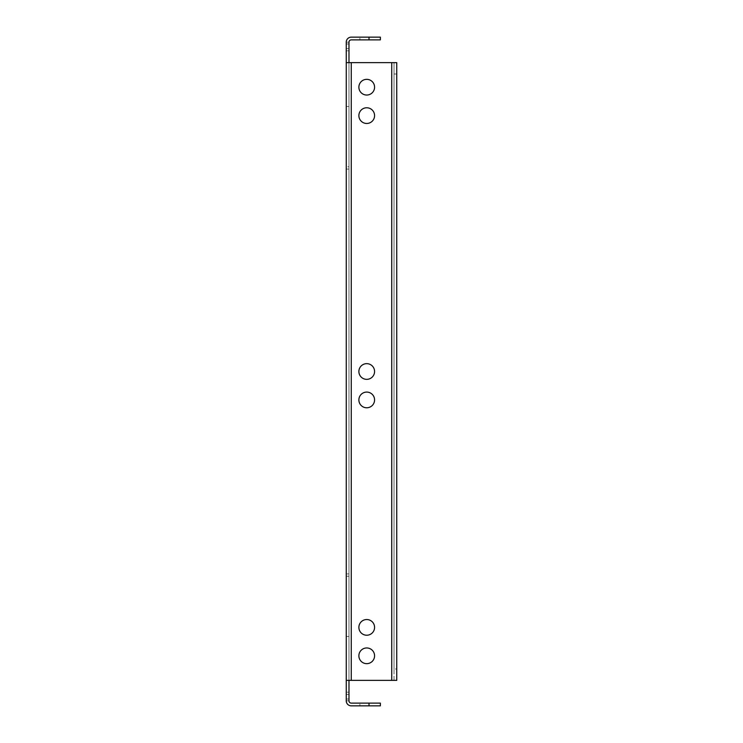 <?xml version="1.0" encoding="UTF-8"?>
<svg xmlns="http://www.w3.org/2000/svg" width="743" height="743" viewBox="0 0 743 743"><rect width="100%" height="100%" fill="white"/><g stroke="black" fill="none" stroke-linecap="round" stroke-linejoin="round"><path stroke-width="0.56" stroke-dasharray="3.71 2.79" d="M374.574 399.929A7.848 7.848 0 0 0 366.726 392.081A7.848 7.848 0 0 0 358.878 399.929A7.848 7.848 0 0 1 366.726 392.081A7.848 7.848 0 0 1 374.574 399.929A7.848 7.848 0 0 0 366.726 392.081A7.848 7.848 0 0 0 358.878 399.929A7.848 7.848 0 0 0 366.726 407.777A7.848 7.848 0 0 0 374.574 399.929A7.848 7.848 0 0 1 366.726 407.777A7.848 7.848 0 0 1 358.878 399.929A7.848 7.848 0 0 0 366.726 407.777A7.848 7.848 0 0 0 374.574 399.929M374.574 371.5A7.848 7.848 0 0 0 366.726 363.652A7.848 7.848 0 0 0 358.878 371.5A7.848 7.848 0 0 1 366.726 363.652A7.848 7.848 0 0 1 374.574 371.5A7.848 7.848 0 0 0 366.726 363.652A7.848 7.848 0 0 0 358.878 371.5A7.848 7.848 0 0 0 366.726 379.348A7.848 7.848 0 0 0 374.574 371.5A7.848 7.848 0 0 1 366.726 379.348A7.848 7.848 0 0 1 358.878 371.5A7.848 7.848 0 0 0 366.726 379.348A7.848 7.848 0 0 0 374.574 371.5M374.574 655.809A7.848 7.848 0 0 0 366.726 647.961A7.848 7.848 0 0 0 358.878 655.809A7.848 7.848 0 0 1 366.726 647.961A7.848 7.848 0 0 1 374.574 655.809A7.848 7.848 0 0 0 366.726 647.961A7.848 7.848 0 0 0 358.878 655.809A7.848 7.848 0 0 0 366.726 663.657A7.848 7.848 0 0 0 374.574 655.809A7.848 7.848 0 0 1 366.726 663.657A7.848 7.848 0 0 1 358.878 655.809A7.848 7.848 0 0 0 366.726 663.657A7.848 7.848 0 0 0 374.574 655.809M374.574 115.62A7.848 7.848 0 0 0 366.726 107.772A7.848 7.848 0 0 0 358.878 115.62A7.848 7.848 0 0 1 366.726 107.772A7.848 7.848 0 0 1 374.574 115.62A7.848 7.848 0 0 0 366.726 107.772A7.848 7.848 0 0 0 358.878 115.62A7.848 7.848 0 0 0 366.726 123.468A7.848 7.848 0 0 0 374.574 115.62A7.848 7.848 0 0 1 366.726 123.468A7.848 7.848 0 0 1 358.878 115.62A7.848 7.848 0 0 0 366.726 123.468A7.848 7.848 0 0 0 374.574 115.62M374.574 627.38A7.848 7.848 0 0 0 366.726 619.532A7.848 7.848 0 0 0 358.878 627.38A7.848 7.848 0 0 1 366.726 619.532A7.848 7.848 0 0 1 374.574 627.38A7.848 7.848 0 0 0 366.726 619.532A7.848 7.848 0 0 0 358.878 627.38A7.848 7.848 0 0 0 366.726 635.228A7.848 7.848 0 0 0 374.574 627.38A7.848 7.848 0 0 1 366.726 635.228A7.848 7.848 0 0 1 358.878 627.38A7.848 7.848 0 0 0 366.726 635.228A7.848 7.848 0 0 0 374.574 627.38M374.574 87.191A7.848 7.848 0 0 0 366.726 79.343A7.848 7.848 0 0 0 358.878 87.191A7.848 7.848 0 0 1 366.726 79.343A7.848 7.848 0 0 1 374.574 87.191A7.848 7.848 0 0 0 366.726 79.343A7.848 7.848 0 0 0 358.878 87.191A7.848 7.848 0 0 0 366.726 95.039A7.848 7.848 0 0 0 374.574 87.191A7.848 7.848 0 0 1 366.726 95.039A7.848 7.848 0 0 1 358.878 87.191A7.848 7.848 0 0 0 366.726 95.039A7.848 7.848 0 0 0 374.574 87.191M346.257 166.785L346.257 50.84L346.257 169.06L346.257 106.518L346.257 169.06L346.257 166.785L348.987 166.785L348.987 169.06L348.987 50.84L348.987 169.06L348.987 50.84L348.987 169.06L346.257 169.06L348.987 169.06L346.257 169.06L348.987 169.06L348.987 106.518L348.987 169.06L348.987 166.785L346.257 166.785M346.257 50.84L346.257 106.518L346.257 50.84L346.257 106.518L346.257 50.84L346.257 106.518L346.257 50.84L348.987 50.84L348.987 106.518L346.257 106.518L348.987 106.518L346.257 106.518L348.987 106.518L346.257 106.518L348.987 106.518L346.257 106.518L348.987 106.518L348.987 50.84L348.987 106.518L348.987 50.84L346.257 50.84M346.257 692.16L346.257 573.94L346.257 692.16L346.257 573.94L346.257 692.16L346.257 636.482L346.257 692.16L348.987 692.16L348.987 573.94L348.987 692.16L348.987 573.94L348.987 636.482L348.987 573.94L346.257 573.94L348.987 573.94L346.257 573.94L348.987 573.94L348.987 692.16L348.987 636.482L346.257 636.482L348.987 636.482L346.257 636.482L348.987 636.482L346.257 636.482L348.987 636.482L346.257 636.482L348.987 636.482L348.987 692.16L348.987 636.482L348.987 692.16L346.257 692.16M348.987 62.626L346.257 62.626L351.253 62.626L348.987 62.626L348.987 42.156A2.275 2.275 0 0 1 351.253 39.881L380.37 39.881L380.37 37.15L351.253 37.15A5.006 5.006 0 0 0 346.257 42.156A5.006 5.006 0 0 1 351.253 37.15L359.9 37.15L351.253 37.15A5.006 5.006 0 0 0 346.257 42.156L346.257 48.574L346.257 42.156A5.006 5.006 0 0 1 351.253 37.15A5.006 5.006 0 0 0 346.257 42.156L346.257 680.374L351.253 680.374L348.987 680.374L348.987 62.626L348.987 680.374L346.257 680.374L346.257 700.844A5.006 5.006 0 0 0 351.253 705.85A5.006 5.006 0 0 1 346.257 700.844A5.006 5.006 0 0 0 351.253 705.85A5.006 5.006 0 0 1 346.257 700.844A5.006 5.006 0 0 0 351.253 705.85L380.37 705.85L380.37 703.119L351.253 703.119A2.275 2.275 0 0 1 348.987 700.844L348.987 694.426L348.987 700.844L348.987 694.426L348.987 700.844L348.987 694.426L346.257 694.426L348.987 694.426L346.257 694.426L348.987 694.426L346.257 694.426L348.987 694.426L346.257 694.426L348.987 694.426L348.987 700.844L348.987 699.024L346.257 699.024L348.987 699.024L346.257 699.024L348.987 699.024L348.987 700.844L348.987 680.374L346.257 680.374M348.987 42.156L348.987 48.574L348.987 42.156L348.987 48.574L346.257 48.574L348.987 48.574L346.257 48.574L348.987 48.574L346.257 48.574L348.987 48.574L346.257 48.574L348.987 48.574L348.987 42.156L348.987 43.976L346.257 43.976L348.987 43.976L346.257 43.976L348.987 43.976L348.987 42.156L346.257 42.156L348.987 42.156A2.275 2.275 0 0 1 351.253 39.881A2.275 2.275 0 0 0 348.987 42.156A2.275 2.275 0 0 1 351.253 39.881A2.275 2.275 0 0 0 348.987 42.156M351.253 703.119A2.275 2.275 0 0 1 348.987 700.844L346.257 700.844L348.987 700.844A2.275 2.275 0 0 0 351.253 703.119A2.275 2.275 0 0 1 348.987 700.844A2.275 2.275 0 0 0 351.253 703.119L359.9 703.119L351.253 703.119M348.987 680.374L391.747 680.374L351.253 680.374L351.253 62.626L346.257 62.626M391.747 62.626L351.253 62.626L396.743 62.626L394.013 62.626L394.013 680.374L351.253 680.374L351.253 62.626L391.747 62.626L391.747 680.374L396.743 680.374L396.743 62.626L391.747 62.626L391.747 680.374L396.743 680.374L396.743 62.626L394.013 62.626L394.013 669.006L394.013 62.626L391.747 62.626L391.747 680.374M359.9 705.85L351.253 705.85L359.9 705.85L351.253 705.85L359.9 705.85L359.9 703.119L359.9 705.85M359.9 39.881L351.253 39.881L359.9 39.881L351.253 39.881L359.9 39.881L359.9 37.15L359.9 39.881M348.987 576.215L346.257 576.215L348.987 576.215M396.743 73.994L394.013 73.994L396.743 73.994L396.743 669.006L394.013 669.006L394.013 680.374L396.743 680.374L394.013 680.374L396.743 680.374L396.743 669.006L394.013 669.006L394.013 62.626L396.743 62.626M351.253 62.626L351.253 680.374M369.002 703.119L369.002 705.85M369.002 37.15L369.002 39.881"/><path stroke-width="1.11" d="M374.574 399.929A7.848 7.848 0 0 0 366.726 392.081A7.848 7.848 0 0 0 358.878 399.929A7.848 7.848 0 0 0 366.726 407.777A7.848 7.848 0 0 0 374.574 399.929M374.574 371.5A7.848 7.848 0 0 0 366.726 363.652A7.848 7.848 0 0 0 358.878 371.5A7.848 7.848 0 0 0 366.726 379.348A7.848 7.848 0 0 0 374.574 371.5M374.574 655.809A7.848 7.848 0 0 0 366.726 647.961A7.848 7.848 0 0 0 358.878 655.809A7.848 7.848 0 0 0 366.726 663.657A7.848 7.848 0 0 0 374.574 655.809M374.574 115.62A7.848 7.848 0 0 0 366.726 107.772A7.848 7.848 0 0 0 358.878 115.62A7.848 7.848 0 0 0 366.726 123.468A7.848 7.848 0 0 0 374.574 115.62M374.574 627.38A7.848 7.848 0 0 0 366.726 619.532A7.848 7.848 0 0 0 358.878 627.38A7.848 7.848 0 0 0 366.726 635.228A7.848 7.848 0 0 0 374.574 627.38M374.574 87.191A7.848 7.848 0 0 0 366.726 79.343A7.848 7.848 0 0 0 358.878 87.191A7.848 7.848 0 0 0 366.726 95.039A7.848 7.848 0 0 0 374.574 87.191M346.257 680.374L346.257 62.626L351.253 62.626L351.253 680.374L346.257 680.374L346.257 700.844A5.006 5.006 0 0 0 351.253 705.85L369.002 705.85L369.002 703.119L380.37 703.119L380.37 705.85L369.002 705.85M369.002 37.15L380.37 37.15L380.37 39.881L369.002 39.881L369.002 37.15L351.253 37.15A5.006 5.006 0 0 0 346.257 42.156L346.257 62.626M369.002 39.881L351.253 39.881A2.275 2.275 0 0 0 348.987 42.156L348.987 62.626M348.987 680.374L348.987 700.844A2.275 2.275 0 0 0 351.253 703.119L369.002 703.119M351.253 680.374L391.747 680.374L391.747 62.626L351.253 62.626M391.747 62.626L396.743 62.626L396.743 680.374L391.747 680.374M396.743 62.626L396.743 73.994"/></g></svg>
